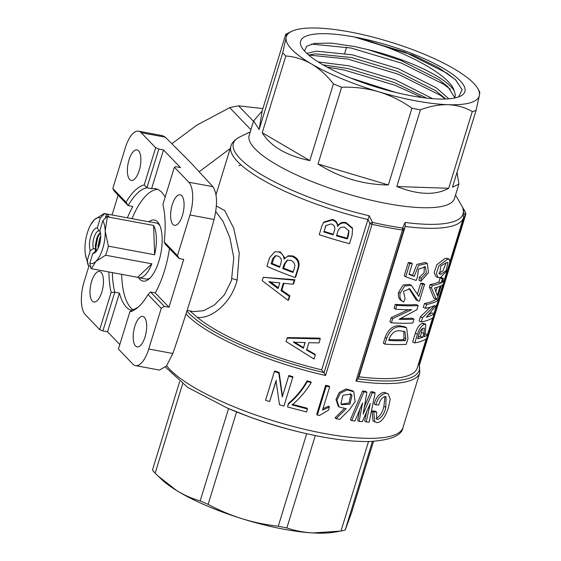 <?xml version="1.0" encoding="UTF-8"?>
<svg xmlns="http://www.w3.org/2000/svg" width="561" height="561" viewBox="0 0 561 561"><rect width="100%" height="100%" fill="white"/><g stroke="black" fill="none" stroke-linecap="round" stroke-linejoin="round"><path stroke-width="0.84" d="M446.212 262.66L442.945 270.851L438.73 273.291M441.072 274.21L446.114 270.619L447.98 262.492L446.654 262.513L440.89 265.83L439.621 274.027L441.072 274.21L438.814 273.284M449.284 259.168L446.914 258.27L445.02 258.411L436.781 264.834L434.179 272.66L435.918 276.65L438.106 277.576L436.332 273.565L438.954 265.753L447.32 259.322L449.284 259.168L449.859 262.576L447.229 270.465L440.42 277.597L438.106 277.576M340.934 403.815L342.918 395.239L350.934 394.117L351.985 395.414L349.938 404.193L341.621 404.663L340.934 403.815M350.309 393.675L350.849 394.488L349.047 402.959L341.186 404.201M138.742 306.643A62.11 24.915 -79.5 0 1 131.807 309.896L129.857 311.867L118.406 349.082L132.873 364.11A25.883 10.386 -79.5 0 0 135.503 365.625L159.436 370.071L166.414 366.081L172.844 353.5C188.061 309.097 201.806 264.42 214.078 219.477C217.661 204.358 217.275 193.44 212.935 186.701L190.242 162.15L165.299 137.186L162.494 135.643L138.56 131.19A25.883 10.386 -79.5 0 0 125.32 147.795L112.803 188.482L126.036 202.233L128.167 205.614L114.402 191.308L112.803 188.482M91.618 281.433A15.526 6.227 -79.5 0 0 93.883 302.007A15.526 6.227 -79.5 0 0 101.829 292.043A15.526 6.227 -79.5 0 0 99.563 271.475A15.526 6.227 -79.5 0 0 91.618 281.433M134.829 326.355A15.526 6.227 -79.5 0 0 137.094 346.922A15.526 6.227 -79.5 0 0 145.04 336.965A15.526 6.227 -79.5 0 0 142.775 316.39A15.526 6.227 -79.5 0 0 134.829 326.355M172.234 204.772A15.526 6.227 -79.5 0 0 174.499 225.34A15.526 6.227 -79.5 0 0 182.444 215.382A15.526 6.227 -79.5 0 0 180.179 194.807A15.526 6.227 -79.5 0 0 172.234 204.772M129.023 159.85A15.526 6.227 -79.5 0 0 131.288 180.425A15.526 6.227 -79.5 0 0 139.233 170.46A15.526 6.227 -79.5 0 0 136.968 149.892A15.526 6.227 -79.5 0 0 129.023 159.85M150.558 292.064L164.324 306.376L161.259 308.333L148.027 294.581L150.558 292.064L155.222 292.933A62.11 24.915 -79.5 0 0 164.436 270.928A62.11 24.915 -79.5 0 0 169.471 248.551M112.382 272.618A62.11 24.915 -79.5 0 0 114.795 292.218L119.451 293.08A62.11 24.915 -79.5 0 0 131.295 310.415M121.702 274.35A62.11 24.915 -79.5 0 0 132.873 309.658M148.988 221.679A31.058 12.461 100.5 0 1 157.522 221.854A31.058 12.461 100.5 0 1 159.156 224.127A31.058 12.461 100.5 0 1 160.937 252.85A31.058 12.461 100.5 0 1 148.946 279.02A31.058 12.461 100.5 0 1 139.85 279.294A31.058 12.461 100.5 0 1 138.581 277.646M89.823 263.172A23.289 9.341 -79.5 0 0 95.805 261.461A23.289 9.341 -79.5 0 0 105.18 230.999A23.289 9.341 -79.5 0 0 102.887 220.69L99.865 230.515A12.938 5.189 100.5 0 1 100.019 242.387A12.938 5.189 100.5 0 1 95.188 252.457A12.938 5.189 100.5 0 1 92.846 253.348L89.823 263.172L91.022 268.516A28.471 11.423 -79.5 0 0 91.401 268.712L137.655 277.316A28.471 11.423 -79.5 0 0 138.819 277.695L145.811 278.999A28.471 11.423 -79.5 0 0 150.124 277.919M159.857 225.571A28.471 11.423 -79.5 0 0 159.114 224.68A28.471 11.423 -79.5 0 0 156.217 223.019L149.226 221.721A28.471 11.423 -79.5 0 0 148.006 221.658M90.44 266.23L88.47 265.865L87.271 260.521L90.293 250.697A12.938 5.189 100.5 0 1 90.826 236.188A12.938 5.189 100.5 0 1 97.312 227.864L98.862 230.837L100.054 231.062M97.312 227.864L100.335 218.04A23.289 9.341 -79.5 0 0 94.353 219.751A23.289 9.341 -79.5 0 0 90.882 224.386A23.289 9.341 -79.5 0 0 87.425 232.647A23.289 9.341 -79.5 0 0 84.977 250.213A23.289 9.341 -79.5 0 0 85.335 254.231L88.182 265.367A28.471 11.423 -79.5 0 0 88.47 265.865M100.335 218.04L104.521 213.699A28.471 11.423 -79.5 0 0 104.143 213.503L150.39 222.1A28.471 11.423 -79.5 0 0 149.226 221.721M104.521 213.699L106.492 214.064L105.18 218.313M107.361 216.848L105.18 230.999L108.378 246.16L154.633 254.764A28.471 11.423 -79.5 0 0 153.609 225.445L107.361 216.848A28.471 11.423 -79.5 0 0 107.067 216.35L109.037 216.721A28.471 11.423 -79.5 0 0 107.838 215.144A28.471 11.423 -79.5 0 0 106.492 214.064M98.995 246.055L100.594 238.551M98.105 248.25L98.049 246.265L99.599 238.544L100.707 236.083M165.488 367.146L187.683 387.392L227.282 408.043L249.666 416.928A107.403 27.131 17.1 0 0 295.794 431.121L298.915 431.886A121.681 30.743 -162.9 0 1 246.658 415.806A121.681 30.743 -162.9 0 1 227.31 408.057M182.598 383.906L155.138 473.168L158.069 476.044L176.589 490.51C184.12 495.118 191.981 498.589 200.165 500.938A107.403 27.131 17.1 0 0 204.106 502.663A107.403 27.131 17.1 0 0 208.145 504.374C219.085 510.272 230.417 515.061 242.135 518.75C253.86 522.361 265.9 524.851 278.249 526.211L306.699 433.716M236.595 411.914L208.145 504.374M296.608 431.318A107.403 27.131 -162.9 0 1 248.888 416.641M278.249 526.211A107.403 27.131 17.1 0 0 286.86 527.936C295.149 530.727 303.81 532.396 312.856 532.95L340.976 531.05L368.514 441.535M315.282 435.56L286.86 527.936M340.976 531.05A107.403 27.131 17.1 0 0 345.169 530.061L351.593 512.628L373.521 441.353M372.441 441.409L345.169 530.061M158.069 476.044L161.533 479.339A100.931 25.497 17.1 0 0 176.589 490.51A100.931 25.497 17.1 0 0 205.936 505.44A100.931 25.497 17.1 0 0 242.135 518.75A100.931 25.497 17.1 0 0 312.856 532.95A100.931 25.497 17.1 0 0 333.613 532.277L339.272 531.344M187.136 310.373L193.706 311.593L203.538 310.71L214.47 304.988L224.477 294.728L231.462 280.486L233.79 257.836L229.87 237.717L222.998 221.293L215.768 211.497M216.378 206.027L224.666 210.508L233.656 228.089L239.252 253.263L237.149 280.22C230.936 304.343 209.933 319.518 197.234 317.33L189.849 310.878M329.665 386.901L329.005 386.059L325.632 385.33L316.748 414.214L317.337 415.042L319.405 415.491L328.458 410.21L329.44 407.02L322.533 410.077L329.665 386.901L326.221 386.164L317.337 415.042M329.44 407.02L328.669 406.15L322.975 408.632M307.428 408.969L292.204 404.972C299.763 398.443 306.089 390.989 311.18 382.602L307.288 381.592C302.456 390.168 296.166 397.665 288.424 404.081L287.541 406.935L306.502 411.991L307.428 408.969L307.063 408.184L292.148 404.271M311.18 382.602L310.892 381.838L307.077 380.849C302.288 389.439 296.075 396.957 288.438 403.401L287.541 406.935M269.603 401.592L276.012 380.765L279.49 404.726L283.936 406.059L292.772 377.35L288.684 376.122L282.274 396.943L278.789 372.988L274.406 371.529L265.57 400.245L269.603 401.592L276.384 380.204M292.772 377.35L292.856 376.69L288.852 375.491L282.449 396.311L279.161 372.42L274.862 370.989L274.406 371.529M353.767 391.739L352.574 390.765L345.969 388.976L339.216 392.511L336.004 399.544L338.234 406.164L339.132 407.02L346.242 408.696L336.053 418.695L339.791 419.312L349.615 409.53L355.127 401.62L353.767 391.739L347.056 389.881L340.169 393.345L336.895 400.358L339.132 407.02M344.131 408.794L335.085 417.791L336.053 418.695M359.867 408.829L357.68 420.448L359.11 421.416L362.273 421.69L370.288 403.562L366.179 421.963L369.166 422.117L375.12 392.91L372.336 392.728L363.17 414.018L366.88 392.258L363.921 391.957L351.67 420.624L354.987 421.002L362.546 402.903L359.11 421.416M366.88 392.258L365.47 391.298L362.574 390.996L350.387 419.677L351.67 420.624M375.12 392.91L373.542 391.936L370.821 391.753L364.075 407.503M366.88 410.897L364.608 420.981L366.179 421.963M376.634 412.019L374.916 411.038L372.111 410.954L373.023 420.988L376.901 422.636C382.616 422.426 386.753 413.415 388.626 406.837L390.197 399.102L388.191 393.934L386.059 393.254C381.101 394.341 377.693 398.219 375.821 404.881L378.808 404.972C379.741 400.575 381.831 397.735 385.084 396.445L386.087 396.865L385.786 407.293C384.622 413.212 381.985 417.265 377.883 419.446L376.712 419.102L376.634 412.019L373.78 411.935L374.741 421.956M384.979 396.473L383.906 406.304C382.728 412.23 380.12 416.283 376.087 418.464L377.883 419.446M388.191 393.934L384.264 392.272C379.404 393.359 376.031 397.23 374.159 403.899L375.821 404.881M457.033 172.339L458.919 184.085L454.487 198.475A107.403 27.131 -162.9 0 1 387.139 203.587A107.403 27.131 -162.9 0 1 249.182 135.313L253.607 120.924L262.148 111.036L259.14 129.507L282.744 52.783L286.089 37.566A100.931 25.497 -162.9 0 1 291.594 31.367A100.931 25.497 -162.9 0 1 317.323 28.05A100.931 25.497 -162.9 0 1 386.894 40.988A100.931 25.497 -162.9 0 1 454.038 68.793A100.931 25.497 -162.9 0 1 477.839 88.659A100.931 25.497 -162.9 0 1 479.431 95.188A100.931 25.497 -162.9 0 1 448.197 104.704A100.931 25.497 -162.9 0 1 415.932 100.861A100.931 25.497 -162.9 0 1 378.626 91.766A100.931 25.497 -162.9 0 1 311.481 63.954A100.931 25.497 -162.9 0 1 286.089 37.566C286.566 34.502 286.454 33.422 285.752 34.312L262.148 111.036M367.967 219.379L369.229 215.796L372.427 222.38A2.588 0.722 154.7 0 0 369.965 223.573L367.967 219.379L321.684 369.839A121.639 30.729 -162.9 0 1 197.234 317.33M308.655 55.048L315.443 53.856L351.572 57.545L397.511 71.443L435.588 90.651L445.792 98.995M448.828 98.813L436.423 87.93L398.345 68.723L352.406 54.831L316.278 51.135L306.846 53.428M323.024 64.866L348.185 68.554L394.124 82.453L426.648 98.098M432.643 98.673L394.958 79.732L349.019 65.84L318.192 61.948M395.982 92.509L350.239 77.867M304.539 51.086L306.636 46.247L314.391 43.428L331.558 43.113L354.854 46.577L368.037 49.67A78.154 19.747 -162.9 0 1 454.115 90.714C449.81 73.821 397.896 47.769 354.517 37.019A85.924 21.704 -162.9 0 1 440.764 66.906A85.924 21.704 -162.9 0 1 460.364 96.183A85.924 21.704 -162.9 0 1 411.003 95.728A85.924 21.704 -162.9 0 1 301.818 47.404A85.924 21.704 -162.9 0 1 354.517 37.019L413.632 55.399L438.527 67.608L455.539 79.753L462.145 89.69L458.653 96.906M479.094 91.934C479.802 91.043 479.914 92.13 479.431 95.188L476.086 110.405A107.403 27.131 -162.9 0 1 472.278 111.569C465.076 107.396 457.047 105.11 448.197 104.704C439.256 104.507 429.999 106.211 420.427 109.809A107.403 27.131 -162.9 0 1 416.22 109.051A107.403 27.131 -162.9 0 1 411.949 108.231C401.753 100.952 390.645 95.461 378.626 91.766C366.515 88.273 354.18 86.78 341.621 87.271L318.017 163.994L388.345 184.955L411.949 108.231M388.345 184.955C363.142 184.709 339.7 177.725 318.017 163.994M341.621 87.271A107.403 27.131 -162.9 0 1 333.437 83.884C326.923 75.483 319.602 68.842 311.481 63.954C303.27 59.277 294.721 56.626 285.837 56.002L262.232 132.719L309.833 160.607L333.437 83.884M309.833 160.607C286.489 155.692 270.626 146.393 262.232 132.719M285.837 56.002A107.403 27.131 -162.9 0 1 282.744 52.783M259.14 129.507L253.607 120.924M253.488 121.316L238.565 105.805A107.403 94.564 136.1 0 0 229.708 107.684L250.907 129.717M230.22 148.539L199.253 171.68M238.565 105.805L262.899 108.596M171.947 143.686L196.813 125.131L229.708 107.684M240.851 164.766L238.972 165.818M291.594 31.367L285.752 34.312M344.706 53.33L346.614 47.124M458.919 184.085L452.482 187.129L476.086 110.405M448.681 188.286C435.553 195.551 418.268 194.962 396.823 186.525L448.681 188.286L472.278 111.569M420.427 109.809L396.823 186.525M354.517 37.019L405.056 52.187L446.949 73.189L456.163 80.356M311.383 44.081L351.13 48.029L401.669 63.197L443.562 84.199L450.315 89.227M308.704 55.034L347.743 59.038L398.282 74.206L440.175 95.209L445.406 99.009M326.965 67.061L344.356 70.048L394.895 85.216L422.167 97.544M454.705 98L455.35 94.521L454.115 90.714M368.037 49.67L400.898 60.434L438.975 79.641L447.832 86.653L454.508 97.242L454.543 98.035M321.684 369.839L324.027 372.883L369.965 223.573A2.588 0.652 17.1 0 0 372.062 224.309L325.555 375.484L324.027 372.883M384.264 392.272L386.059 393.254M372.111 410.954L373.78 411.935M383.906 406.304L385.786 407.293M362.574 390.996L363.921 391.957M370.821 391.753L372.336 392.728M279.161 372.42L278.789 372.988M282.274 396.255L282.099 396.886M282.449 396.311L282.274 396.943M288.852 375.491L288.684 376.122M307.077 380.849L307.288 381.592M288.438 403.401L288.424 404.081M325.632 385.33L326.221 386.164M402.637 227.997L405.077 222.465L405.259 226.314L403.738 229.849A2.588 1.557 -156.7 0 0 402.637 227.997A124.759 31.521 17.1 0 1 387.903 225.571A124.759 31.521 17.1 0 1 372.427 222.38A2.588 0.722 102.7 0 1 372.062 224.309A125.517 31.711 -162.9 0 0 402.454 229.961A2.588 1.332 -81.9 0 0 402.637 227.997M405.259 226.314L405.217 226.462A121.639 30.729 -162.9 0 0 463.435 217.808L463.281 209.47L462.853 208.475L465.483 212.619A2.588 2.006 148.3 0 1 465.104 214.863L463.968 213.04M279.161 252.198C282.19 253.404 283.803 255.704 284.006 259.084L288.27 255.816L292.737 255.921C298.417 258.383 300.268 262.618 298.291 268.635L295.71 277.029L295.086 277.513A124.226 31.381 -162.9 0 1 266.938 266.356L269.624 257.618L274.82 251.784L280.227 251.889L284.883 257.927M274.82 251.784L280.227 251.889M294.883 279.715L293.641 283.747L293.024 284.231L283.277 283.249L281.005 290.64L281.811 290.226L289.925 295.843L288.684 299.869L288.059 300.352L262.183 280.661L263.221 277.302L294.883 279.715L294.259 280.198L293.024 284.231M283.936 283.326L281.811 290.226M345.969 222.556L352.308 227.843L352.511 228.65L352.112 235.29L349.524 243.691A124.226 31.381 -162.9 0 1 319.223 234.68L321.916 225.943L323.494 222.619L332.245 220.052L332.498 219.449C335.751 220.417 337.505 222.549 337.757 225.838C339.721 222.85 342.455 221.756 345.969 222.556L345.997 223.25L352.511 228.65M323.494 222.619L323.928 222.023L332.498 219.449M306.572 349.398L315.065 354.264L315.282 355.008L314.041 359.04L285.977 341.509L287.428 337.603L320.022 338.143L320.24 338.886L318.999 342.911L308.866 342.694L306.594 350.085L315.282 355.008M418.541 363.738L419.144 364.257L465.104 214.863A2.588 0.652 17.1 0 0 465.7 214.639A2.588 0.652 17.1 0 0 465.686 214.491A2.588 2.447 -22.8 0 0 465.483 212.619A124.759 31.521 17.1 0 0 464.424 210.494L465.609 212.878A2.588 2.588 0 0 1 465.7 214.639L419.453 364.952M426.185 338.879L417.188 368.128A121.639 30.729 -162.9 0 1 358.977 376.775L357.806 379.166L355.947 381.129L402.454 229.961A2.588 0.652 17.1 0 0 403.738 229.849L357.806 379.166M166.68 365.744A125.517 31.711 17.1 0 0 227.016 403.836A125.517 31.711 17.1 0 0 402.987 427.503L419.838 372.721L419.144 364.257M427.741 334.77L426.549 338.634A124.226 31.381 -162.9 0 1 414.782 342.946L417.468 334.209C419.39 328.592 421.746 325.289 424.537 324.307L425.736 324.272L425.483 331.93L423.983 336.796A124.226 31.381 -162.9 0 0 427.741 334.77L425.35 333.9A121.639 30.729 -162.9 0 1 424.754 334.3M414.782 342.946L412.637 341.986L415.322 333.255C417.244 327.631 419.565 324.335 422.3 323.367L423.485 323.353M417.468 334.209L415.322 333.255M424.537 324.307L422.3 323.367M422.524 328.508L420.427 336.376A121.639 30.729 -162.9 0 1 418.127 337.126M423.352 328.164C421.5 328.725 419.986 330.962 418.815 334.882L417.629 338.746A124.226 31.381 -162.9 0 0 422.714 337.294L423.906 333.43L424.326 328.129L423.352 328.164M421.62 332.512L423.906 333.43M420.427 336.376L422.714 337.294M422.538 317.75L434.677 305.5A124.226 31.381 -162.9 0 1 425.427 308.347L426.619 304.483A124.226 31.381 -162.9 0 0 438.386 300.17L437.089 304.371L426.374 317.189A124.226 31.381 -162.9 0 0 434.2 313.774L433.008 317.638A124.226 31.381 -162.9 0 1 421.241 321.951L422.538 317.75L420.392 316.797L430.301 307.183M428.927 314.546A121.639 30.729 -162.9 0 0 431.809 312.905L434.2 313.774M425.427 308.347L423.282 307.393L424.474 303.529A121.639 30.729 -162.9 0 0 435.995 299.301L438.386 300.17M424.474 303.529L426.619 304.483M421.241 321.951L419.095 320.997L420.392 316.797M442.706 280.689L444.172 281.222L443.19 284.413A124.226 31.381 -162.9 0 1 441.191 285.619L437.215 298.55A124.226 31.381 -162.9 0 1 436.199 299.041L433.87 298.136L429.361 287.099L430.133 284.581L432.279 285.535L431.5 288.059L429.361 287.099M436.199 299.041L431.5 288.059M441.163 282.919L438.835 282.015L440.076 277.983L442.398 278.887L441.163 282.919A124.226 31.381 -162.9 0 1 432.279 285.535M444.172 281.222A124.226 31.381 -162.9 0 1 442.173 282.428L443.414 278.396L441.065 277.499A121.639 30.729 -162.9 0 1 440.076 277.983M435.939 291.418L437.222 287.253M440.182 286.11A124.226 31.381 -162.9 0 1 434.537 288.031L437.285 295.514L440.182 286.11M443.414 278.396A124.226 31.381 -162.9 0 1 442.398 278.887M438.835 282.015A121.639 30.729 -162.9 0 1 430.133 284.581M408.282 262.548A121.639 30.729 -162.9 0 0 410.729 262.709L412.307 263.691L409.004 274.441L414.221 276.37L418.66 265.374L427.286 263.453L428.492 272.709L420.869 281.25L421.206 278.242L426.367 272.905L425.42 266.826L418.541 269.147L417.293 277.604L416.164 280.458L405.729 276.797L404.201 275.823L408.282 262.548L409.81 263.523L405.729 276.797M409.13 274.02L412.524 275.388L416.9 264.42L425.357 262.443L427.286 263.453M414.221 276.37L412.524 275.388M420.869 281.25L418.997 280.269L419.355 277.26L424.144 272.73L424.291 266.475M421.206 278.242L419.355 277.26M412.307 263.691A124.226 31.381 -162.9 0 1 409.81 263.523M420.708 283.354A121.639 30.729 -162.9 0 0 422.65 283.235L424.621 284.21L419.397 301.173A124.226 31.381 -162.9 0 1 418.962 301.208L418.008 300.843L409.81 288.831L403.506 291.271L405.07 298.803L403.689 301.972L402.041 300.991C398.955 299.581 397.798 296.664 398.591 292.239L403.135 285.002L409.565 284.378L411.311 285.388L418.913 296.425L422.636 284.336L420.708 283.354L417.531 293.676M403.689 301.972C400.526 300.563 399.327 297.639 400.105 293.214L398.591 292.239M400.105 293.214L404.719 285.963L411.311 285.388M418.008 300.843L416.108 299.883L408.927 288.424M424.621 284.21A124.226 31.381 -162.9 0 1 422.636 284.336M392.721 318.606L411.662 309.651A124.226 31.381 -162.9 0 1 395.617 309.202L396.809 305.338A124.226 31.381 -162.9 0 0 418.162 305.535L416.872 309.735L399.032 319.3A124.226 31.381 -162.9 0 0 413.976 319.139L412.791 323.003A124.226 31.381 -162.9 0 1 391.431 322.806L392.721 318.606L391.199 317.631L408.198 309.686M400.666 318.417A121.639 30.729 -162.9 0 0 412.012 318.157L413.976 319.139M395.617 309.202L394.095 308.227L395.281 304.364A121.639 30.729 -162.9 0 0 416.192 304.553L418.162 305.535M395.281 304.364L396.809 305.338M391.431 322.806L389.909 321.832L391.199 317.631M400.014 325.829L404.684 326.733L406.606 327.743L407.987 338.62L406.227 344.328A124.226 31.381 -162.9 0 1 384.867 344.131L383.345 343.157L385.105 337.449C388.408 328.963 393.38 325.092 400.014 325.829L401.774 326.818L406.606 327.743M405.217 226.462L358.977 376.775M287.316 256.23L291.93 256.342C297.737 258.845 299.651 263.102 297.674 269.112L298.291 268.635M297.674 269.112L295.086 277.513M291.93 256.342L292.737 255.921M273.796 258.467L272.246 263.509L271.103 263.782L272.653 258.747L273.796 258.467L275.9 255.627M279.827 266.664A121.639 30.729 -162.9 0 1 272.246 263.509M271.103 263.782A124.226 31.381 -162.9 0 0 279.623 267.331L281.124 262.457C281.86 259.42 280.809 257.289 277.976 256.061L275.318 255.711L272.653 258.747M284.995 263.831L283.656 268.2L282.751 268.572L284.097 264.21L284.995 263.831L287.611 260.045M293.214 271.833A121.639 30.729 -162.9 0 1 283.656 268.2M282.751 268.572A124.226 31.381 -162.9 0 0 293.017 272.471L294.209 268.607C295.612 264.764 294.441 262.015 290.696 260.367L287.141 260.213L284.097 264.21M281.005 290.64L289.301 296.32L289.925 295.843M289.301 296.32L288.059 300.352M263.221 277.302L294.259 280.198M270.185 281.671L278.34 287.744M279.841 282.863L268.95 281.86L278.088 288.578L279.841 282.863M270.037 281.559L268.95 281.86M332.245 220.052C335.569 221.048 337.364 223.194 337.645 226.49L337.757 225.838M337.645 226.49C339.622 223.502 342.413 222.422 345.997 223.25M325.646 226.3L324.097 231.335L326.032 225.34M334.784 229.323L333.276 234.218A121.639 30.729 -162.9 0 1 324.097 231.335M334.777 229.344L334.622 229.982C335.359 226.967 334.167 224.94 331.06 223.916L325.843 225.634L325.303 226.875M333.276 234.218L334.714 229.624M348.879 230.627L347.196 238.208A121.639 30.729 -162.9 0 1 336.691 235.241M344.756 227.275C341.186 226.609 338.886 228.018 337.848 231.497L336.502 235.865A124.226 31.381 -162.9 0 0 347.343 238.93L348.535 235.066L348.963 231.013L344.756 227.275M348.388 234.344L348.535 235.066M347.196 238.208L347.343 238.93M333.129 234.856A124.226 31.381 -162.9 0 1 323.753 231.91M287.008 338.15L320.24 338.886M303.522 347.603L305.226 342.561L293.48 342.287L293.754 341.691L303.522 347.603L305.079 342.554M293.48 342.287L303.473 348.269M384.867 344.131L386.627 338.423L385.105 337.449M386.627 338.423C389.937 329.945 394.993 326.074 401.774 326.818M403.794 331.207L403.969 337.771L403.401 339.615A121.639 30.729 -162.9 0 1 388.962 339.566M400.54 330.843C395.687 330.064 391.936 332.645 389.264 338.599L388.696 340.443A124.226 31.381 -162.9 0 0 405.323 340.597L405.891 338.753L404.895 331.628L400.54 330.843M403.969 337.771L405.891 338.753M403.401 339.615L405.323 340.597M200.165 500.938L228.565 408.597M179.632 381.704L152.459 470.034A107.403 27.131 17.1 0 0 155.138 473.168M96.324 251.174L95.91 246.966L97.698 237.562L100.363 232.366M95.538 249.203L95.447 246.882L97.235 237.471L98.491 234.568M99.353 244.947L100.482 239.617M92.846 253.348L95.959 251.244A10.35 4.151 100.5 0 0 96.408 251.153M96.155 251.216L95.251 245.739L96.808 238.025L98.119 235.185L100.377 232.352M95.496 248.979L93.406 248.586A10.35 4.151 100.5 0 1 94.01 237.506A10.35 4.151 100.5 0 1 98.862 230.837M93.406 248.586L90.293 250.697M85.335 254.231A23.289 9.341 -79.5 0 0 87.271 260.521M90.882 224.386L94.353 219.751L104.143 213.503M95.587 249.498L94.809 252.022M138.819 277.695A28.471 11.423 -79.5 0 0 151.849 263.817L105.594 255.213L95.805 261.461L91.401 268.712M137.655 277.316L151.849 263.817M105.594 255.213A28.471 11.423 -79.5 0 0 108.378 246.16M154.633 254.764L153.609 225.445M107.067 216.35L102.887 220.69M157.655 189.352A62.11 24.915 -79.5 0 0 132.052 218.692M126.036 202.233A64.697 25.953 100.5 0 1 144.205 184.948L155.656 147.732L158.833 149.051L146.919 187.781A62.11 24.915 -79.5 0 0 128.167 205.614L132.824 206.483A62.11 24.915 -79.5 0 0 127.396 217.822M144.205 184.948L146.919 187.781L151.582 188.65A62.11 24.915 -79.5 0 1 155.376 188.643A62.11 24.915 -79.5 0 1 165.151 197.149M179.05 258.509L165.285 244.196L164.226 241.931L177.458 255.676L179.05 258.509L183.713 259.371L168.987 307.239L164.324 306.376M158.833 149.051L163.496 149.92L180.509 167.599L175.845 166.736L174.366 167.185L162.921 204.4A64.697 25.953 100.5 0 1 164.226 241.931M148.027 294.581A64.697 25.953 100.5 0 1 137.571 307.673A64.697 25.953 100.5 0 1 129.857 311.867M111.141 292.414L114.795 292.218L102.873 330.948L99.697 329.63L111.141 292.414A64.697 25.953 100.5 0 1 108.911 271.973M112.046 214.968L118.133 195.193M102.873 330.948L107.537 331.81L119.451 293.08M119.802 344.559L107.537 331.81M155.222 292.933L168.987 307.239M163.496 149.92L151.582 188.65M165.299 137.186L141.19 132.705L155.656 147.732M141.19 132.705A25.883 10.386 -79.5 0 0 138.56 131.19M174.366 167.185L188.826 182.22L212.935 186.701M214.078 219.477L189.976 214.989L177.458 255.676M189.976 214.989A25.883 10.386 -79.5 0 0 188.826 182.22M161.259 308.333L148.742 349.019L172.844 353.5M135.503 365.625A25.883 10.386 -79.5 0 0 148.742 349.019M88.975 265.956L84.087 281.825A25.883 10.386 -79.5 0 0 85.237 314.595L99.697 329.63M351.985 395.414L350.849 394.488M237.149 280.22A5.175 1.171 15.2 0 0 231.988 278.649M419.838 372.721A125.517 31.711 -162.9 0 1 355.947 381.129M325.555 375.484A125.517 31.711 -162.9 0 1 243.874 349.061A125.517 31.711 -162.9 0 1 186 313.908M250.241 131.87L239.722 136.989A120.117 30.343 17.1 0 0 260.606 174.12A120.117 30.343 17.1 0 0 369.229 215.796M186.918 311.053A124.226 31.381 17.1 0 0 323.774 372.504M405.077 222.465A120.117 30.343 17.1 0 0 462.853 208.475M367.925 219.526A121.639 30.729 -162.9 0 1 230.915 146.281C231.616 142.957 234.547 139.857 239.722 136.989M357.946 378.857A124.226 31.381 17.1 0 0 418.857 363.977M402.987 427.503C401.907 435.525 390.737 440.196 369.475 441.521C350.218 441.844 326.698 438.632 298.915 431.886M477.839 88.659L479.627 91.773M455.111 97.004L454.81 97.979M455.546 195.032L464.424 210.494M230.915 146.281L216.013 194.716M423.457 323.339L425.736 324.272M463.435 217.808L450.013 261.433M447.243 270.437L443.947 281.145M442.874 284.63L438.127 300.079M436.556 305.177L433.941 313.683M432.643 317.884L427.482 334.672"/></g></svg>
